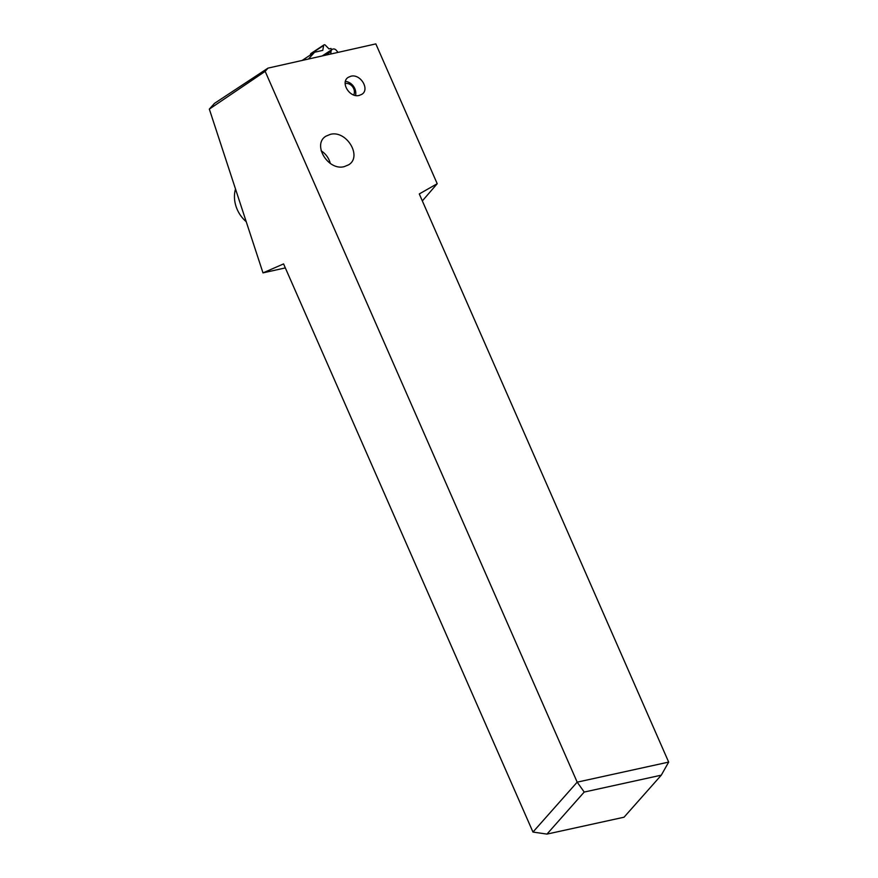 <?xml version="1.0" encoding="UTF-8"?>
<svg xmlns="http://www.w3.org/2000/svg" width="878" height="878" viewBox="0 0 878 878"><rect width="100%" height="100%" fill="white"/><g stroke="black" fill="none" stroke-linecap="round" stroke-linejoin="round"><path stroke-width="1.32" d="M308.463 59.024L314.565 52.252L322.786 50.353L323.631 45.469A1.13 0.955 -123.4 0 1 325.266 45.096L329.009 48.916L331.006 48.455L331.467 49.859M302.12 60.45L314.565 52.252M312.184 53.723L310.538 54.096L310.45 54.963L310.878 53.525M668.674 762.093L577.186 782.155L265.167 71.359L267.988 68.122L375.839 43.9L437.211 183.711L419.278 193.95L668.674 762.093L661.299 775.164L624.038 817.209L546.972 834.1L532.968 832.059L283.572 263.916L262.994 272.882L209.326 109.102L265.167 71.359M344.286 166.622L348.577 164.844C362.647 156.712 346.547 129.889 330.282 134.378L325.99 136.156C311.931 144.299 328.032 171.111 344.286 166.622M359.212 95.428L361.769 94.363C370.143 89.523 360.551 73.565 350.882 76.232L348.325 77.297C339.951 82.137 349.543 98.095 359.212 95.428M546.972 834.1L584.221 792.055L577.186 782.155L532.968 832.059M285.328 267.911L262.994 272.882M267.988 68.122L214.495 103.363L209.326 109.102M330.808 54.008L331.017 51.506A3.468 2.941 -123.4 0 1 336.296 50.287L338.041 52.384M422.329 200.93L437.211 183.711M584.221 792.055L661.299 775.164M235.513 189.011A29.446 25.012 56.6 0 0 246.224 221.706M321.118 150.786A18.186 15.442 -123.4 0 1 330.304 163.473M345.12 83.531A7.792 6.618 -123.4 0 1 348.588 83.783A7.792 6.618 -123.4 0 1 353.746 94.989M345.394 81.413A10.821 9.197 -123.4 0 1 347.71 81.906A10.821 9.197 -123.4 0 1 355.557 95.472M323.631 45.469L310.538 54.096M331.017 51.506L325.343 55.237M324.004 44.877L310.922 53.503M332.202 49.377L322.248 55.929"/></g></svg>
